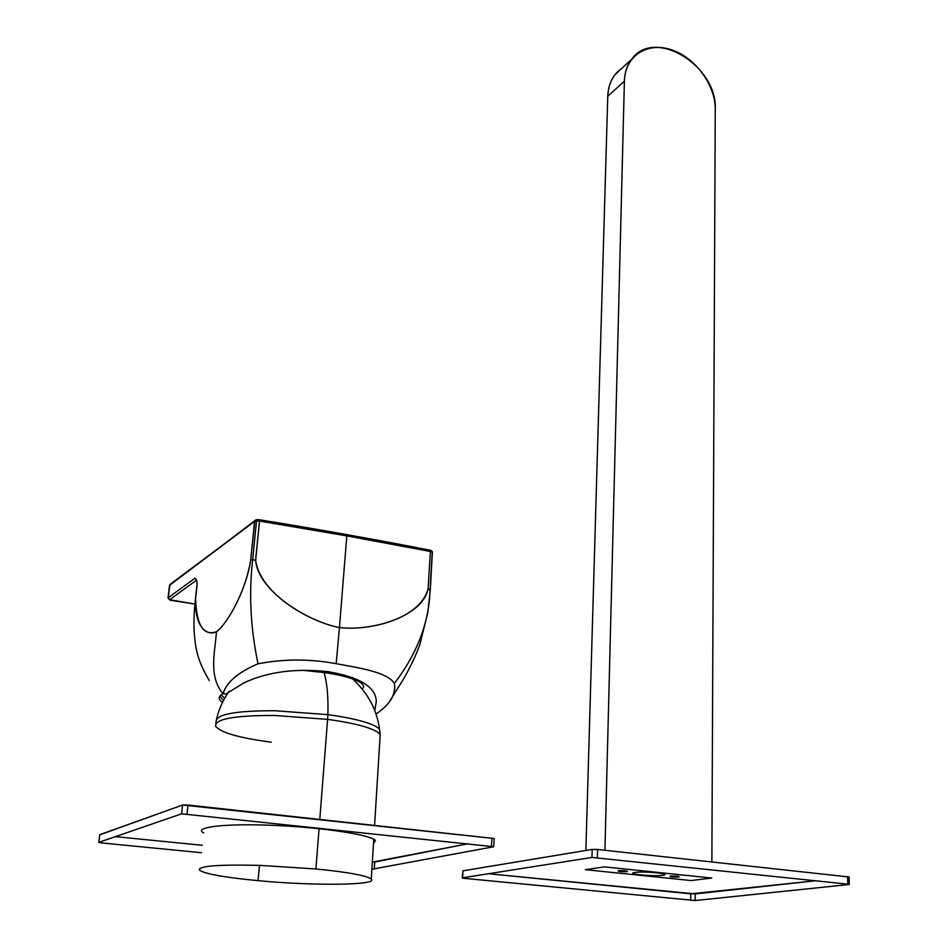 <?xml version="1.0" encoding="UTF-8"?>
<svg xmlns="http://www.w3.org/2000/svg" width="948" height="948" viewBox="0 0 948 948"><rect width="100%" height="100%" fill="white"/><g stroke="black" fill="none" stroke-linecap="round" stroke-linejoin="round"><path stroke-width="1.42" d="M462.956 870.809L592.204 849.42L597.548 849.479L849.124 876.995L597.548 849.479L597.335 857.513L597.548 849.479L592.204 849.42L591.99 857.442L847.796 884.164L847.63 876.604L847.796 884.164L849.29 884.484L695.168 900.541L695.216 893.917L488.528 873.736L690.76 893.834L690.713 900.458L690.76 893.834L815.718 880.751L695.216 893.917L695.168 900.541L464.224 878.346L464.259 877.552L464.224 878.346L462.269 877.966L462.956 870.809L592.204 849.42L591.99 857.442L462.588 877.812L462.956 870.809L462.269 877.966M635.089 872.456C644.901 870.963 673.874 873.985 662.486 875.288C652.651 876.734 624.199 873.807 635.089 872.456M618.155 870.702C624.685 870.548 627.766 870.868 627.41 871.662C620.904 871.816 617.823 871.496 618.155 870.702M679.029 877.007C672.476 877.149 669.478 876.841 670.023 876.071C676.588 875.928 679.598 876.236 679.029 877.007M99.73 834.856L182.549 805.03L181.589 813.834L493.742 846.742L371.877 869.257M98.71 842.381L99.753 834.678L98.805 842.262L99.753 834.678L182.549 805.03L187.988 805.042L187.04 813.858L187.988 805.042L494.121 838.518L182.549 805.03L181.589 813.834L98.71 842.381L101.566 842.938L101.78 841.243L101.566 842.938L201.426 852.69M468.111 843.756L374.733 862.028L374.235 869.186L374.733 862.028L372.327 862.111L468.111 843.756M202.256 845.272L115.229 836.622L202.256 845.272M373.453 843.827L375.42 840.485C371.083 834.88 323.517 827.533 274.861 825.424C226.086 823.231 193.191 826.988 203.31 832.806L203.642 832.996M491.882 838.008L491.491 846.244L491.882 838.008M715.254 109.281L711.865 861.874L715.254 109.281C715.491 84.858 695.05 57.247 671.042 49.651C647.057 41.688 624.898 56.098 624.4 81.137L604.931 850.273L624.4 81.137L607.763 96.281L624.4 81.137C624.685 72.463 627.138 65.128 631.747 59.167C654.357 27.042 717.589 65.874 715.254 109.281M604.504 866.875L711.782 878.049L691.128 880.562L585.319 869.672L604.504 866.875M585.876 850.463L607.763 96.281L585.876 850.463M615.098 74.56L622.066 68.114C613.131 74.311 608.367 83.697 607.763 96.281C608.071 87.714 610.524 80.473 615.098 74.56L631.747 59.167M362.219 688.995C365.442 686.044 362.74 682.868 354.125 679.455L352.597 678.898C345.404 676.386 335.924 674.277 324.169 672.547C327.167 683.544 328.411 697.574 327.878 714.65C328.411 697.574 327.167 683.544 324.169 672.547L301.891 670.224M380.053 732.97L379.52 729.249C377.814 727.246 374.033 725.208 368.18 723.158C358.498 719.84 345.06 716.996 327.878 714.65C345.06 716.996 358.498 719.84 368.18 723.158C374.033 725.208 377.814 727.246 379.52 729.249L380.053 732.97M216.215 720.693C217.684 713.986 237.273 710.668 274.991 710.739L327.878 714.65L327.605 719.366C344.882 721.712 358.38 724.533 368.12 727.827C374.981 730.221 378.999 732.543 380.172 734.83L379.994 737.639L380.172 734.83C378.999 732.543 374.981 730.221 368.12 727.827C358.38 724.533 344.882 721.712 327.605 719.366L319.784 819.345L327.605 719.366L274.446 715.456C234.381 715.42 214.793 719.011 215.67 726.215C214.793 719.011 234.381 715.42 274.446 715.456L327.605 719.366L327.878 714.65L274.991 710.739C237.273 710.668 217.684 713.986 216.215 720.693L215.8 723.703M319.061 828.682L315.909 868.972L260.238 865.405C218.407 864.398 198.144 865.974 199.459 870.134C204.792 873.914 224.321 877.421 258.034 880.656C313.006 885.93 378.382 885.349 371.272 879.14C369.981 877.801 365.715 876.367 358.486 874.826C348.224 872.693 334.028 870.738 315.909 868.972L319.061 828.682M259.491 865.382L258.034 880.656L259.491 865.382M271.199 742.177C238.967 737.911 220.457 732.591 215.67 726.215M339.443 627.529C367.658 631.131 419.277 620.004 428.069 588.969L428.069 588.969C422.322 616.603 372.422 631.439 339.443 627.529L343.662 575.116L339.443 627.529C307.116 621.485 257.82 590.557 255.652 560.28C260.582 595.083 311.833 622.587 339.443 627.529L336.173 663.683C360.193 668.139 387.08 672.037 394.392 683.425C417.227 653.551 429.1 622.398 430.036 589.976C429.112 622.398 417.227 653.551 394.392 683.425C396.228 694.256 390.102 704.459 376.001 714.034C389.877 704.791 396.003 694.588 394.392 683.425C387.365 672.132 359.221 667.902 336.173 663.683C310.186 658.813 284.127 658.848 258.022 663.79C237.96 672.44 226.311 682.406 223.053 693.699L225.873 694.078L243.66 682.987C267.478 671.753 295.942 668.02 329.063 671.788C360.181 677.37 375.929 687.241 376.285 701.402L374.768 710.633M389.924 700.809L403.315 679.396C410.413 667.108 415.971 655.388 419.964 644.225L427.844 612.337L430.285 590.059L432.395 552.186L431.032 550.48M430.096 589.632L432.3 551.487L430.285 589.869M170.604 600.274L194.944 604.066L169.633 599.705L196.532 580.152L195.004 578.15L196.532 580.152L169.633 599.705L168.163 597.785L169.953 584.442L254.55 521.376L259.527 521.068L255.652 560.28L252.666 559.711L256.529 520.902L257.548 519.587M336.173 663.683C309.783 658.777 283.736 658.813 258.022 663.79C250.545 628.24 248.755 593.673 252.63 560.09L256.529 520.902L257.026 519.623L259.053 519.67L259.527 521.068L259.397 519.741C318.765 529.387 375.716 539.542 430.238 550.219L430.428 551.487L346.814 535.893L259.527 521.068L254.55 521.376L254.905 520.476L250.687 560.149L254.55 521.376L169.621 585.248L168.045 598.058L170.806 600.309M223.479 700.525L219.818 696.199L223.479 700.525M352.028 678.697L352.348 677.5L352.028 678.697M197.006 582.285L197.018 583.885M197.042 583.281L196.994 581.491L195.004 578.15L168.163 597.785L195.004 578.15L196.994 581.491L197.137 584.572L195.596 598.544L197.137 584.572M195.596 598.544L195.572 598.555C194.233 627.766 207.612 636.428 216.488 631.712C214.841 652.888 208.418 676.528 223.053 693.699C208.418 676.528 214.841 652.888 216.488 631.712C225.197 625.834 244.489 595.972 250.639 560.529C245.947 591.268 226.738 624.554 216.488 631.712C203.476 636.309 196.509 625.242 195.596 598.544L195.454 598.84C194.624 609.161 193.676 613.06 194.079 630.574C195.359 647.01 196.378 658.682 209.224 680.474M250.687 560.149L252.571 559.723M169.502 585.52L168.057 597.904M169.502 585.378L255.996 519.836M346.257 534.506L429.811 550.113M257.702 519.587L259.053 519.67M432.3 551.487L430.238 550.219L430.428 551.487L432.395 552.186L430.428 551.487L428.069 588.969L430.428 551.487L346.814 535.893L343.662 575.116L346.814 535.893L259.527 521.068L255.593 559.889M252.761 559.711L252.63 560.09C248.755 593.673 250.545 628.24 258.022 663.79C238.351 672.085 226.691 682.05 223.053 693.699C218.111 696.365 217.922 699.304 222.472 702.515M430.025 589.585L428.152 588.981M849.29 884.484L849.124 876.936M494.121 838.518L493.742 846.742M352.597 678.898C368.014 693.178 376.984 709.969 379.52 729.249L380.172 734.83L374.59 825.293M229.25 691.211C223.1 699.837 218.869 709.175 216.535 719.236M373.737 839.241L371.272 879.14M199.637 868.558L199.459 870.134M221.133 694.884L224.723 698.261M169.882 600.072L168.045 598.058M254.905 520.476L257.026 519.623M195.466 598.662L196.994 584.88"/></g></svg>
